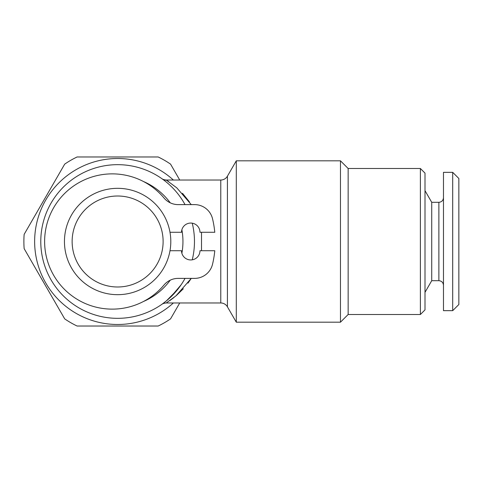 <?xml version="1.0" encoding="UTF-8"?>
<svg xmlns="http://www.w3.org/2000/svg" width="483" height="483" viewBox="0 0 483 483"><rect width="100%" height="100%" fill="white"/><g stroke="black" fill="none" stroke-linecap="round" stroke-linejoin="round"><path stroke-width="0.72" d="M143.421 181.493A65.32 65.32 0 0 1 170.27 202.836M181.88 229.757A65.32 65.32 0 0 1 181.88 253.243M170.27 280.164A65.32 65.32 0 0 1 143.421 301.507M169.998 250.719L181.523 250.719A9.219 9.219 0 0 0 190.749 259.945A9.219 9.219 0 0 0 199.968 250.719L214.778 250.719A97.59 97.59 0 0 1 212.532 264.237A18.445 18.445 0 0 1 194.595 278.383L178.173 278.383A18.445 18.445 0 0 0 164.045 284.97A67.62 67.62 0 0 1 44.623 241.5A67.62 67.62 0 0 1 164.045 198.03A18.445 18.445 0 0 0 178.173 204.617L194.595 204.617A18.445 18.445 0 0 1 212.532 218.763A97.59 97.59 0 0 1 214.778 232.281L199.968 232.281A9.219 9.219 0 0 0 190.749 223.055A9.219 9.219 0 0 0 181.523 232.281L169.998 232.281M117.629 188.322A53.178 53.178 0 0 1 170.801 241.5A53.178 53.178 0 0 1 117.629 294.678A53.178 53.178 0 0 1 64.45 241.5A53.178 53.178 0 0 1 117.629 188.322M117.629 196.007A45.493 45.493 0 0 1 163.115 241.5A45.493 45.493 0 0 1 117.629 286.993A45.493 45.493 0 0 1 72.136 241.5A45.493 45.493 0 0 1 117.629 196.007M452.704 310.66L443.479 310.66L443.479 172.34L452.704 172.34L458.85 178.487L458.85 304.513L452.704 310.66L452.704 172.34M443.479 197.698C443.207 200.499 441.673 202.039 438.872 202.311L438.872 280.689L431.724 280.689L431.724 202.311L424.998 190.658M420.385 314.499L420.385 168.501L424.998 173.107L424.998 309.893L420.385 314.499L348.152 314.499L348.152 168.501L340.473 160.815L236.296 160.815L236.296 322.185L340.473 322.185L340.473 160.815M348.152 314.499L340.473 322.185M420.385 168.501L348.152 168.501M169.925 300.529L174.037 297.456M176.404 295.493L183.317 288.786M187.978 283.147L191.268 278.383L175.872 295.946L166.224 302.974C164.286 303.149 162.837 303.602 161.871 304.332L161.908 304.302M189.439 201.87L182.489 193.321M168.784 181.686L167.184 180.63M236.296 322.185L227.427 306.82A7.686 7.686 0 0 0 220.767 302.974L220.767 180.026L166.224 180.026L176.772 187.827L191.268 204.617M166.43 180.153A7.686 7.637 125.3 0 1 161.992 178.758L161.926 178.71M181.095 284.813L170.596 297.172M167.341 300.094L164.009 302.763M162.059 304.193A7.686 7.65 54.8 0 0 161.944 304.272L166.381 300.891L177.617 289.516M220.767 180.026A7.686 7.686 0 0 0 227.427 176.18L236.296 160.815M201.514 232.281L201.514 250.719M220.767 302.974L166.224 302.974M185.037 278.383A76.845 76.845 0 0 1 40.783 241.5A76.845 76.845 0 0 1 185.037 204.617M192.252 223.182A76.845 76.845 0 0 1 192.252 259.818M173.379 302.974A82.991 82.991 0 0 1 34.637 241.5A82.991 82.991 0 0 1 173.379 180.026M179.736 180.026L170.553 164.123A93.75 93.75 0 0 0 158.17 156.975L77.081 156.975A93.75 93.75 0 0 0 64.698 164.123L24.15 234.352A93.75 93.75 0 0 0 24.15 248.648L64.698 318.877A93.75 93.75 0 0 0 77.081 326.025L158.17 326.025A93.75 93.75 0 0 0 170.553 318.877L179.736 302.974M227.427 306.82L227.427 176.18M431.724 280.689L424.998 292.342M166.224 180.026C163.991 179.767 162.517 179.302 161.811 178.632M438.872 280.689C441.673 280.961 443.207 282.501 443.479 285.302M438.872 202.311L431.724 202.311"/></g></svg>
